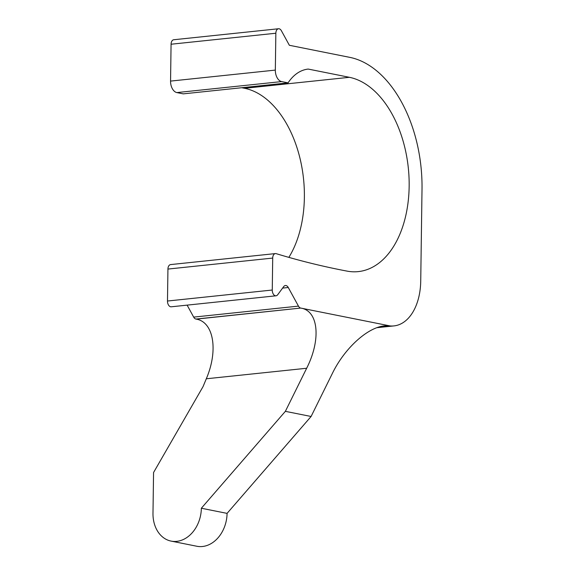 <?xml version="1.0" encoding="UTF-8"?>
<svg xmlns="http://www.w3.org/2000/svg" width="575" height="575" viewBox="0 0 575 575"><rect width="100%" height="100%" fill="white"/><g stroke="black" fill="none" stroke-linecap="round" stroke-linejoin="round"><path stroke-width="0.86" d="M278.53 28.75L173.751 39.747A5.153 3.191 84 0 0 171.07 44.232L275.849 33.235A5.153 3.191 -96 0 1 278.53 28.75A5.153 3.191 -96 0 1 281.391 30.727L289.362 45.281L349.679 57.342A118.349 73.19 84 0 1 422.014 189.153L420.728 281.053A51.563 31.884 -96 0 1 393.954 325.91A51.563 31.884 -96 0 1 390.13 325.939L384.517 325.881C367.598 327.297 344.533 348.321 332.386 373.391L311.097 416.48L227.075 513.374A30.935 23.877 101.3 0 1 196.83 546.25L171.106 541.104A30.935 23.877 -78.7 0 0 201.351 508.235L285.365 411.341L306.662 368.252C321.202 339.624 318.521 310.96 301.034 308.128L390.13 325.939M171.07 44.232L170.559 81.097A10.314 6.375 84 0 0 176.848 92.582L183.281 93.862L288.053 82.872A57.924 35.823 -96 0 1 308.207 69.072L349.406 77.309A97.966 60.583 -96 0 1 409.005 177.136A97.966 60.583 -96 0 1 358.275 271.608A97.966 60.583 -96 0 1 346.696 271.048A1590.27 983.437 -96 0 1 276.208 253.668A5.153 3.191 -96 0 0 275.389 253.589A5.153 3.191 -96 0 0 272.708 258.074L272.262 290.03L167.483 301.027A5.153 3.191 84 0 0 171.242 306.798L276.014 295.802A5.153 3.191 -96 0 1 272.262 290.03M275.849 33.235L275.332 70.1L170.559 81.097M187.119 305.131L193.682 317.113A5.153 3.191 84 0 0 195.931 319.06L196.255 319.125C213.692 321.964 218.478 350.398 206.303 378.781L203.047 386.616L153.561 472.521L152.986 513.31A30.935 23.877 -78.7 0 0 171.106 541.104M275.389 253.589L170.61 264.586A5.153 3.191 84 0 0 167.936 269.071L167.483 301.027M241.752 87.731L244.627 88.306A97.966 60.583 -96 0 1 299.331 155.71A97.966 60.583 -96 0 1 288.851 257.377M176.848 92.582L281.621 81.585A10.314 6.375 -96 0 1 275.332 70.1M281.621 81.585L288.053 82.872M282.605 288.089L288.262 287.5A5.153 3.191 84 0 0 285.401 285.516A5.153 3.191 84 0 0 283.712 286.587L277.703 294.731A5.153 3.191 -96 0 1 276.014 295.802M288.262 287.5L298.461 306.116L193.682 317.113M195.931 319.06L300.711 308.063A5.153 3.191 -96 0 1 298.461 306.116M300.711 308.063L196.255 319.125M311.097 416.48L285.365 411.341M227.075 513.374L201.351 508.235M389.433 325.874L379.205 326.945M206.303 378.781L306.662 368.252M167.936 269.071L272.708 258.074M244.627 88.306L349.406 77.309M393.954 325.91L376.912 327.692"/></g></svg>
